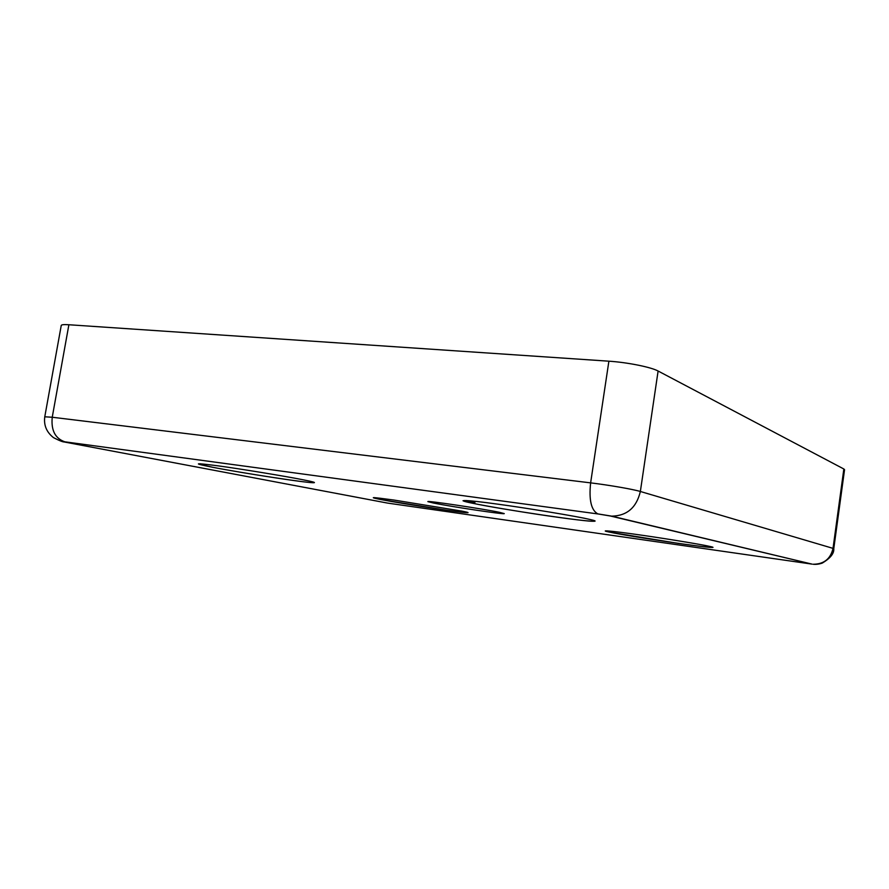 <?xml version="1.0" encoding="UTF-8"?>
<svg xmlns="http://www.w3.org/2000/svg" width="889" height="889" viewBox="0 0 889 889"><rect width="100%" height="100%" fill="white"/><g stroke="black" fill="none" stroke-linecap="round" stroke-linejoin="round"><path stroke-width="1.33" d="M461.78 511.086C475.315 513.698 465.758 512.986 445.356 510.019L381.003 499.574C367.39 496.84 371.78 497.007 394.183 500.085L461.78 511.086M709.933 546.457C720.512 548.724 702.532 546.879 677.796 543.301L609.676 532.167C597.475 529.711 611.588 530.877 638.202 534.7C663.472 538.234 702.621 544.657 709.933 546.457M589.207 519.309C605.087 522.743 587.04 521.41 558.014 517.298C530.655 513.553 486.316 506.252 471.792 503.085C453.812 499.451 465.547 499.674 497.084 504.063C526.544 508.008 577.217 516.409 589.207 519.309M302.927 479.76C322.507 483.549 315.828 483.66 292.825 480.393C271.967 477.537 230.729 470.814 212.815 467.314C192.046 463.191 193.724 462.691 217.816 465.814C239.641 468.725 286.336 476.393 302.927 479.76M499.551 512.342L504.252 513.598C504.83 514.698 451.412 506.719 433.654 503.074L427.942 501.652C425.175 500.196 482.86 508.786 499.551 512.342M474.959 502.652L463.013 500.751M598.086 513.964L64.808 441.811C64.03 442.5 60.263 441.111 53.507 437.655C46.561 432.187 43.65 425.231 44.772 416.797L52.24 417.241L68.886 324.752L608.887 361.19L590.629 482.871L52.24 417.241C50.962 430.243 55.151 438.433 64.808 441.811L598.086 513.964L610.387 516.009L812.079 564.126L387.46 503.074L65.742 442.266C62.752 441.689 62.574 441.566 65.197 441.9M812.079 564.126L611.732 516.153L597.819 513.886C591.218 510.275 588.818 499.94 590.629 482.871C608.943 485.072 633.179 489.283 640.358 491.484L658.104 371.024L843.85 468.992L833.026 548.369L640.358 491.484C636.513 507.619 626.967 515.842 611.732 516.153L610.387 516.009M833.771 548.702L833.026 548.369C830.548 558.948 823.892 564.237 813.046 564.237C815.924 564.582 818.98 564.204 822.214 563.115C830.37 558.248 834.226 553.436 833.771 548.702L844.55 469.681L843.85 468.992M68.886 324.752C64.019 324.441 61.474 324.663 61.252 325.43L44.772 416.797M658.104 371.024C651.204 367.157 627.234 362.345 608.887 361.19M65.742 442.266L64.541 442.033M466.436 512.064L467.414 512.631C467.036 513.586 403.584 503.985 381.103 499.585L374.769 497.64M710.644 546.613L711.833 547.324C711.511 548.624 628.545 536.334 609.876 532.189L606.276 531.2L607.576 530.889M591.996 519.965L593.63 521.087C592.496 522.921 499.907 509.219 472.015 503.118L464.536 501.074L466.414 500.507M312.406 481.794L313.706 482.627C312.095 483.772 243.853 473.337 212.927 467.325L199.047 464.147L200.603 463.758"/></g></svg>
